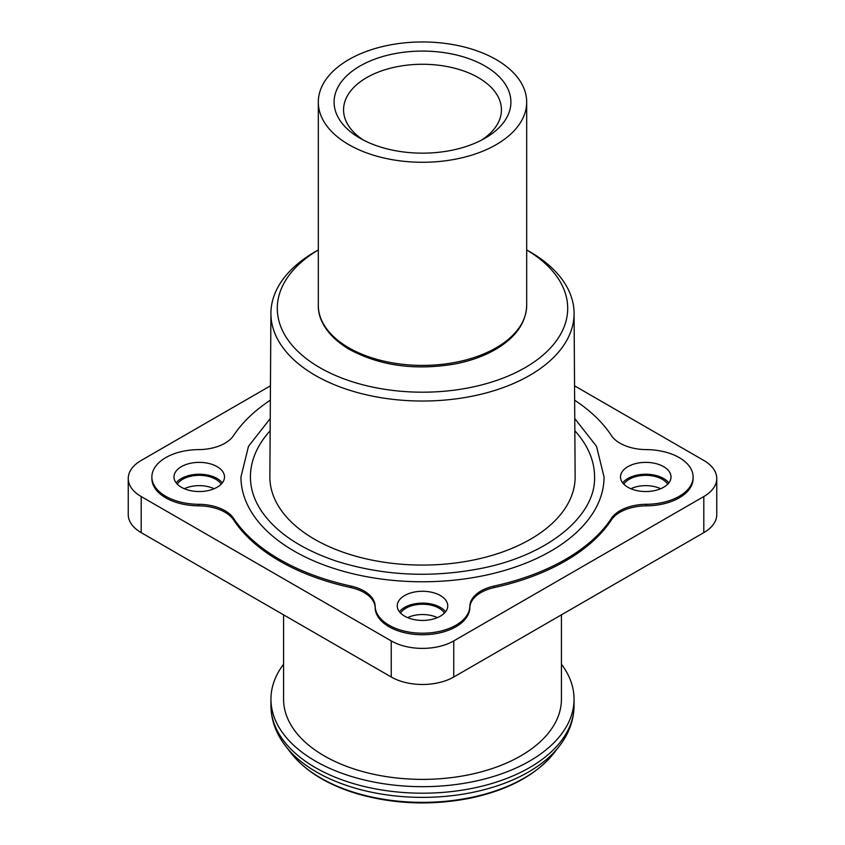 <?xml version="1.0" encoding="UTF-8"?>
<svg xmlns="http://www.w3.org/2000/svg" width="845" height="845" viewBox="0 0 845 845"><rect width="100%" height="100%" fill="white"/><g stroke="black" fill="none" stroke-linecap="round" stroke-linejoin="round"><path stroke-width="1.27" d="M526.688 249.93L528.547 250.976A151.582 87.521 180 0 1 529.688 251.63A151.582 87.521 180 0 1 574.082 313.189A151.582 87.521 180 0 1 480.773 394.309A151.582 87.521 180 0 1 315.312 375.391A151.582 87.521 180 0 1 270.918 313.189A151.582 87.521 180 0 1 316.452 250.976L318.311 249.93M270.918 313.189L269.861 476.633A152.639 88.123 0 0 0 422.5 565.073A152.639 88.123 0 0 0 575.139 476.633L574.082 313.189M318.311 249.962A145.203 83.835 0 0 0 319.822 367.638A145.203 83.835 0 0 0 524.407 368.071A145.203 83.835 0 0 0 526.688 249.962M407.607 617.632A23.364 13.488 180 0 1 437.393 617.632M400.562 613.079A23.364 13.488 180 0 1 439.02 608.178A23.364 13.488 180 0 1 444.438 613.079M445.579 611.78A25.255 14.587 0 0 0 422.5 603.129A25.255 14.587 0 0 0 399.421 611.78M184.347 488.737A23.364 13.488 180 0 1 214.134 488.737M177.302 484.174A23.364 13.488 180 0 1 215.76 479.273A23.364 13.488 180 0 1 221.179 484.174M222.319 482.886A25.255 14.587 0 0 0 199.24 474.235A25.255 14.587 0 0 0 176.161 482.886M630.866 488.737A23.364 13.488 180 0 1 660.653 488.737M623.821 484.174A23.364 13.488 180 0 1 662.279 479.273A23.364 13.488 180 0 1 667.698 484.174M668.839 482.886A25.255 14.587 0 0 0 645.76 474.235A25.255 14.587 0 0 0 622.68 482.886M270.242 418.56L248.493 446.308L240.952 476.96A181.548 104.812 0 0 0 422.5 581.772A181.548 104.812 0 0 0 604.048 476.96L596.507 446.308L574.758 418.56M574.843 430.76A172.074 99.351 180 0 1 594.574 476.96C595.905 515.07 549.778 554.468 482.748 568.083C432.059 578.223 383.207 575.878 336.194 561.069C301.179 549.144 276.357 532.614 261.739 511.457C254.187 500.208 250.416 488.706 250.426 476.96A172.074 99.351 180 0 1 270.157 430.76M181.379 487.269A25.255 14.587 0 0 0 208.905 490.427A25.255 14.587 0 0 0 224.495 476.96A25.255 14.587 0 0 0 199.24 462.373A25.255 14.587 0 0 0 173.985 476.96A25.255 14.587 0 0 0 181.379 487.269M404.639 616.163A25.255 14.587 0 0 0 432.165 619.322A25.255 14.587 0 0 0 447.755 605.854A25.255 14.587 0 0 0 422.5 591.268A25.255 14.587 0 0 0 397.245 605.854A25.255 14.587 0 0 0 404.639 616.163M627.898 487.269A25.255 14.587 0 0 0 655.424 490.427A25.255 14.587 0 0 0 671.014 476.96A25.255 14.587 0 0 0 645.76 462.373A25.255 14.587 0 0 0 620.505 476.96A25.255 14.587 0 0 0 627.898 487.269M270.358 400.181A202.071 116.663 0 0 0 233.611 435.513A37.888 21.875 180 0 1 198.66 449.614A47.362 27.346 0 0 0 151.878 476.96L151.878 478.502A47.362 27.346 0 0 0 198.66 505.838A37.888 21.875 180 0 1 233.611 519.95A202.071 116.663 0 0 0 350.717 587.56A37.888 21.875 180 0 1 375.148 607.735A47.362 27.346 0 0 0 422.5 634.743A47.362 27.346 0 0 0 469.852 607.735A37.888 21.875 180 0 1 494.283 587.56A202.071 116.663 0 0 0 611.389 519.95A37.888 21.875 180 0 1 646.34 505.838A47.362 27.346 0 0 0 693.122 478.502L693.122 476.96A47.362 27.346 0 0 0 646.34 449.614A37.888 21.875 180 0 1 611.389 435.513A202.071 116.663 0 0 0 574.642 400.181M151.878 476.96A47.362 27.346 0 0 0 198.66 504.296A37.888 21.875 180 0 1 233.611 518.397A202.071 116.663 0 0 0 350.717 586.007A37.888 21.875 180 0 1 375.148 606.192A47.362 27.346 0 0 0 422.5 633.201A47.362 27.346 0 0 0 469.852 606.192A37.888 21.875 180 0 1 494.283 586.007A202.071 116.663 0 0 0 611.389 518.397A37.888 21.875 180 0 1 646.34 504.296A47.362 27.346 0 0 0 693.122 476.96M283.571 664.212A151.551 87.5 0 0 0 270.949 699.174A151.551 87.5 0 0 0 422.5 786.674A151.551 87.5 0 0 0 574.051 699.174A151.551 87.5 0 0 0 561.429 664.212M283.571 614.843L283.571 699.174A138.929 80.212 0 0 0 422.5 779.386A138.929 80.212 0 0 0 561.429 699.174L561.429 614.843M270.453 385.827L141.189 460.451A44.204 25.519 0 0 0 128.25 478.502A44.204 25.519 0 0 0 141.189 496.543L391.246 640.911A44.204 25.519 0 0 0 453.754 640.911L703.811 496.543A44.204 25.519 0 0 0 716.75 478.502A44.204 25.519 0 0 0 703.811 460.451L574.547 385.827M716.75 478.502L716.75 514.594A44.204 25.519 180 0 1 703.811 532.635L703.811 496.543M453.754 640.911L453.754 677.003L703.811 532.635M453.754 677.003A44.204 25.519 180 0 1 391.246 677.003L391.246 640.911M141.189 496.543L141.189 532.635L391.246 677.003M141.189 532.635A44.204 25.519 180 0 1 128.25 514.594L128.25 478.502M359.991 138.21L359.991 138.21A88.408 51.038 180 0 1 359.991 66.026A88.408 51.038 180 0 1 485.009 66.026A88.408 51.038 180 0 1 485.009 138.21A88.408 51.038 180 0 1 359.991 138.21L359.991 138.21M481.47 140.143A78.934 45.577 0 0 0 501.434 109.85A78.934 45.577 0 0 0 468.669 72.881A78.934 45.577 0 0 0 386.535 69.279A78.934 45.577 0 0 0 343.566 109.85A78.934 45.577 0 0 0 363.53 140.143M496.173 59.583A104.188 60.153 0 0 0 382.627 46.538A104.188 60.153 0 0 0 318.311 102.118A104.188 60.153 0 0 0 422.5 162.272A104.188 60.153 0 0 0 526.688 102.118A104.188 60.153 0 0 0 496.173 59.583M611.389 518.397L611.389 519.95M494.283 586.007L494.283 587.56M469.852 606.192L469.852 607.735M375.148 606.192L375.148 607.735M350.717 586.007L350.717 587.56M233.611 518.397L233.611 519.95M198.66 504.296L198.66 505.838M646.34 504.296L646.34 505.838M553.855 753.201C536.068 775.087 508.194 790.086 470.232 798.176C431.383 805.76 393.58 804.26 356.812 793.666C327.427 784.709 305.531 771.231 291.145 753.201A143.893 83.074 0 0 0 422.5 802.359A143.893 83.074 0 0 0 553.855 753.201L559.305 746.177A149.861 86.517 180 0 1 528.463 772.034A149.861 86.517 180 0 1 285.695 746.177C276.03 733.713 271.108 720.225 270.949 705.691A151.551 87.5 0 0 0 364.501 786.537A151.551 87.5 0 0 0 529.667 767.566A151.551 87.5 0 0 0 574.051 705.691C573.892 720.225 568.97 733.713 559.305 746.177M318.311 102.118L318.311 305.256A104.188 60.153 0 0 0 348.827 347.802A104.188 60.153 0 0 0 462.373 360.836A104.188 60.153 0 0 0 526.688 305.256L526.688 102.118M291.145 753.201L285.695 746.177M574.051 705.691L574.051 699.174M270.949 705.691L270.949 699.174M526.688 305.256C526.139 322.695 515.82 337.377 495.73 349.334C484.016 356.104 470.369 361.005 454.79 364.005C415.159 370.659 380.102 365.843 349.608 349.534C326.709 336.067 317.889 319.009 318.311 305.256"/></g></svg>
